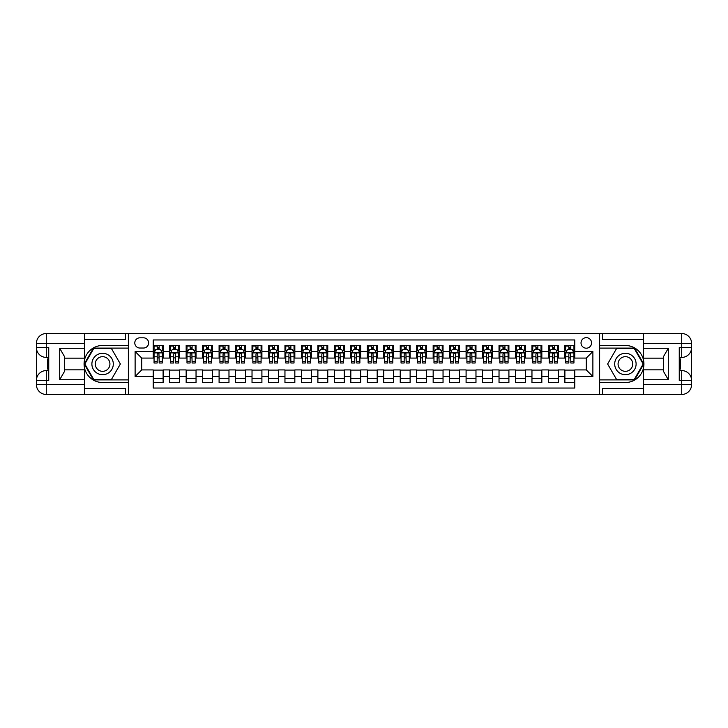 <?xml version="1.0" encoding="UTF-8"?>
<svg xmlns="http://www.w3.org/2000/svg" width="728" height="728" viewBox="0 0 728 728"><rect width="100%" height="100%" fill="white"/><g stroke="black" fill="none" stroke-linecap="round" stroke-linejoin="round"><path stroke-width="1.09" d="M586.295 337.656A5.269 5.269 0 0 0 581.026 342.924A5.269 5.269 0 0 0 586.295 348.193A5.269 5.269 0 0 0 591.564 342.924A5.269 5.269 0 0 0 586.295 337.656M84.403 388.534L125.562 388.534L125.562 394.467L643.597 394.467L643.597 384.584L681.717 384.584L681.717 380.462L679.251 380.462L679.251 347.538L681.717 347.538L681.717 343.416L643.597 343.416L643.597 348.275L668.304 348.275L668.304 379.725L663.363 371.171L663.363 356.829L668.304 348.275M574.774 345.472L564.892 345.472L564.892 351.488L558.303 351.488L558.303 358.076L564.892 358.076L564.892 351.488M558.303 351.488L558.303 345.472L548.421 345.472L548.421 351.488L541.841 351.488L541.841 358.076L548.421 358.076L548.421 351.488M541.841 351.488L541.841 345.472L531.959 345.472L531.959 351.488L525.37 351.488L525.37 358.076L531.959 358.076L531.959 351.488M525.37 351.488L525.37 345.472L515.488 345.472L515.488 351.488L508.908 351.488L508.908 358.076L515.488 358.076L515.488 351.488M508.908 351.488L508.908 345.472L499.026 345.472L499.026 351.488L492.437 351.488L492.437 358.076L499.026 358.076L499.026 351.488M492.437 351.488L492.437 345.472L482.555 345.472L482.555 351.488L475.975 351.488L475.975 358.076L482.555 358.076L482.555 351.488M475.975 351.488L475.975 345.472L466.093 345.472L466.093 351.488L459.505 351.488L459.505 358.076L466.093 358.076L466.093 351.488M459.505 351.488L459.505 345.472L449.622 345.472L449.622 351.488L443.043 351.488L443.043 358.076L449.622 358.076L449.622 351.488M443.043 351.488L443.043 345.472L433.16 345.472L433.16 351.488L426.572 351.488L426.572 358.076L433.16 358.076L433.16 351.488M426.572 351.488L426.572 345.472L416.689 345.472L416.689 351.488L410.11 351.488L410.11 358.076L416.689 358.076L416.689 351.488M410.11 351.488L410.11 345.472L400.227 345.472L400.227 351.488L393.639 351.488L393.639 358.076L400.227 358.076L400.227 351.488M393.639 351.488L393.639 345.472L383.756 345.472L383.756 351.488L377.177 351.488L377.177 358.076L383.756 358.076L383.756 351.488M377.177 351.488L377.177 345.472L367.294 345.472L367.294 351.488L360.706 351.488L360.706 358.076L367.294 358.076L367.294 351.488M360.706 351.488L360.706 345.472L350.823 345.472L350.823 351.488L344.244 351.488L344.244 358.076L350.823 358.076L350.823 351.488M344.244 351.488L344.244 345.472L334.361 345.472L334.361 351.488L327.773 351.488L327.773 358.076L334.361 358.076L334.361 351.488M327.773 351.488L327.773 345.472L317.89 345.472L317.89 351.488L311.311 351.488L311.311 358.076L317.89 358.076L317.89 351.488M311.311 351.488L311.311 345.472L301.428 345.472L301.428 351.488L294.84 351.488L294.84 358.076L301.428 358.076L301.428 351.488M294.84 351.488L294.84 345.472L284.957 345.472L284.957 351.488L278.378 351.488L278.378 358.076L284.957 358.076L284.957 351.488M278.378 351.488L278.378 345.472L268.495 345.472L268.495 351.488L261.907 351.488L261.907 358.076L268.495 358.076L268.495 351.488M261.907 351.488L261.907 345.472L252.024 345.472L252.024 351.488L245.445 351.488L245.445 358.076L252.024 358.076L252.024 351.488M245.445 351.488L245.445 345.472L235.563 345.472L235.563 351.488L228.974 351.488L228.974 358.076L235.563 358.076L235.563 351.488M228.974 351.488L228.974 345.472L219.092 345.472L219.092 351.488L212.512 351.488L212.512 358.076L219.092 358.076L219.092 351.488M212.512 351.488L212.512 345.472L202.63 345.472L202.63 351.488L196.041 351.488L196.041 358.076L202.63 358.076L202.63 351.488M196.041 351.488L196.041 345.472L186.159 345.472L186.159 351.488L179.579 351.488L179.579 358.076L186.159 358.076L186.159 351.488M179.579 351.488L179.579 345.472L169.697 345.472L169.697 358.076L163.108 358.076L163.108 345.472L153.226 345.472M153.226 382.528L163.108 382.528L163.108 369.924L169.697 369.924L169.697 382.528L179.579 382.528L179.579 369.924L186.159 369.924L186.159 376.512L179.579 376.512M186.159 376.512L186.159 382.528L196.041 382.528L196.041 369.924L202.63 369.924L202.63 376.512L196.041 376.512M202.63 376.512L202.63 382.528L212.512 382.528L212.512 369.924L219.092 369.924L219.092 376.512L212.512 376.512M219.092 376.512L219.092 382.528L228.974 382.528L228.974 369.924L235.563 369.924L235.563 376.512L228.974 376.512M235.563 376.512L235.563 382.528L245.445 382.528L245.445 369.924L252.024 369.924L252.024 376.512L245.445 376.512M252.024 376.512L252.024 382.528L261.907 382.528L261.907 369.924L268.495 369.924L268.495 376.512L261.907 376.512M268.495 376.512L268.495 382.528L278.378 382.528L278.378 369.924L284.957 369.924L284.957 376.512L278.378 376.512M284.957 376.512L284.957 382.528L294.84 382.528L294.84 369.924L301.428 369.924L301.428 376.512L294.84 376.512M301.428 376.512L301.428 382.528L311.311 382.528L311.311 369.924L317.89 369.924L317.89 376.512L311.311 376.512M317.89 376.512L317.89 382.528L327.773 382.528L327.773 369.924L334.361 369.924L334.361 376.512L327.773 376.512M334.361 376.512L334.361 382.528L344.244 382.528L344.244 369.924L350.823 369.924L350.823 376.512L344.244 376.512M350.823 376.512L350.823 382.528L360.706 382.528L360.706 369.924L367.294 369.924L367.294 376.512L360.706 376.512M367.294 376.512L367.294 382.528L377.177 382.528L377.177 369.924L383.756 369.924L383.756 376.512L377.177 376.512M383.756 376.512L383.756 382.528L393.639 382.528L393.639 369.924L400.227 369.924L400.227 376.512L393.639 376.512M400.227 376.512L400.227 382.528L410.11 382.528L410.11 369.924L416.689 369.924L416.689 376.512L410.11 376.512M416.689 376.512L416.689 382.528L426.572 382.528L426.572 369.924L433.16 369.924L433.16 376.512L426.572 376.512M433.16 376.512L433.16 382.528L443.043 382.528L443.043 369.924L449.622 369.924L449.622 376.512L443.043 376.512M449.622 376.512L449.622 382.528L459.505 382.528L459.505 369.924L466.093 369.924L466.093 376.512L459.505 376.512M466.093 376.512L466.093 382.528L475.975 382.528L475.975 369.924L482.555 369.924L482.555 376.512L475.975 376.512M482.555 376.512L482.555 382.528L492.437 382.528L492.437 369.924L499.026 369.924L499.026 376.512L492.437 376.512M499.026 376.512L499.026 382.528L508.908 382.528L508.908 369.924L515.488 369.924L515.488 376.512L508.908 376.512M515.488 376.512L515.488 382.528L525.37 382.528L525.37 369.924L531.959 369.924L531.959 376.512L525.37 376.512M531.959 376.512L531.959 382.528L541.841 382.528L541.841 369.924L548.421 369.924L548.421 376.512L541.841 376.512M548.421 376.512L548.421 382.528L558.303 382.528L558.303 369.924L564.892 369.924L564.892 376.512L558.303 376.512M139.894 348.029L143.516 348.029A5.105 5.105 0 0 0 148.621 342.924A5.105 5.105 0 0 0 143.516 337.819L139.894 337.819A5.105 5.105 0 0 0 134.789 342.924A5.105 5.105 0 0 0 139.894 348.029M643.597 339.466L602.438 339.466L602.438 333.533L599.472 333.533L599.472 394.467M599.472 333.533L84.403 333.533L84.403 343.416L46.283 343.416L46.283 347.538L48.749 347.538L48.749 380.462L46.283 380.462L46.283 384.584L84.403 384.584L84.403 379.725L59.696 379.725L59.696 348.275L64.637 356.829L64.637 371.171L59.696 379.725M128.528 394.467L128.528 333.533M574.774 351.488L574.774 339.958L153.226 339.958L153.226 358.076L141.705 358.076L141.705 369.924L153.226 369.924L153.226 388.042L574.774 388.042L574.774 369.924L586.295 369.924L586.295 358.076L574.774 358.076L574.774 351.488L592.883 351.488L592.883 376.512L574.774 376.512M153.226 376.512L135.117 376.512L135.117 351.488L153.226 351.488M564.892 376.512L564.892 382.528L574.774 382.528M153.226 349.595L154.054 349.595M157.184 349.595L159.159 349.595M162.289 349.595L163.108 349.595M153.226 357.903L154.054 357.903M157.184 357.903L159.159 357.903M162.289 357.903L163.108 357.903M153.226 370.097L163.108 370.097M153.226 378.405L163.108 378.405M169.697 357.903L170.516 357.903M173.646 357.903L175.621 357.903M178.751 357.903L179.579 357.903M169.697 349.595L170.516 349.595M173.646 349.595L175.621 349.595M178.751 349.595L179.579 349.595M169.697 370.097L179.579 370.097M169.697 378.405L179.579 378.405M186.159 370.097L196.041 370.097M186.159 378.405L196.041 378.405M186.159 349.595L186.987 349.595M190.117 349.595L192.092 349.595M195.222 349.595L196.041 349.595M186.159 357.903L186.987 357.903M190.117 357.903L192.092 357.903M195.222 357.903L196.041 357.903M202.63 370.097L212.512 370.097M202.63 378.405L212.512 378.405M202.63 349.595L203.449 349.595M206.579 349.595L208.554 349.595M211.684 349.595L212.512 349.595M202.63 357.903L203.449 357.903M206.579 357.903L208.554 357.903M211.684 357.903L212.512 357.903M219.092 370.097L228.974 370.097M219.092 378.405L228.974 378.405M219.092 349.595L219.92 349.595M223.05 349.595L225.025 349.595M228.155 349.595L228.974 349.595M219.092 357.903L219.92 357.903M223.05 357.903L225.025 357.903M228.155 357.903L228.974 357.903M235.563 370.097L245.445 370.097M235.563 378.405L245.445 378.405M235.563 349.595L236.382 349.595M239.512 349.595L241.487 349.595M244.617 349.595L245.445 349.595M235.563 357.903L236.382 357.903M239.512 357.903L241.487 357.903M244.617 357.903L245.445 357.903M252.024 370.097L261.907 370.097M252.024 378.405L261.907 378.405M252.024 349.595L252.853 349.595M255.983 349.595L257.958 349.595M261.088 349.595L261.907 349.595M252.024 357.903L252.853 357.903M255.983 357.903L257.958 357.903M261.088 357.903L261.907 357.903M268.495 370.097L278.378 370.097M268.495 378.405L278.378 378.405M268.495 349.595L269.315 349.595M272.445 349.595L274.42 349.595M277.55 349.595L278.378 349.595M268.495 357.903L269.315 357.903M272.445 357.903L274.42 357.903M277.55 357.903L278.378 357.903M284.957 370.097L294.84 370.097M284.957 378.405L294.84 378.405M284.957 349.595L285.786 349.595M288.916 349.595L290.891 349.595M294.021 349.595L294.84 349.595M284.957 357.903L285.786 357.903M288.916 357.903L290.891 357.903M294.021 357.903L294.84 357.903M301.428 370.097L311.311 370.097M301.428 378.405L311.311 378.405M301.428 349.595L302.247 349.595M305.378 349.595L307.353 349.595M310.483 349.595L311.311 349.595M301.428 357.903L302.247 357.903M305.378 357.903L307.353 357.903M310.483 357.903L311.311 357.903M317.89 370.097L327.773 370.097M317.89 378.405L327.773 378.405M317.89 349.595L318.718 349.595M321.849 349.595L323.824 349.595M326.954 349.595L327.773 349.595M317.89 357.903L318.718 357.903M321.849 357.903L323.824 357.903M326.954 357.903L327.773 357.903M334.361 370.097L344.244 370.097M334.361 378.405L344.244 378.405M334.361 349.595L335.18 349.595M338.311 349.595L340.285 349.595M343.416 349.595L344.244 349.595M334.361 357.903L335.18 357.903M338.311 357.903L340.285 357.903M343.416 357.903L344.244 357.903M350.823 370.097L360.706 370.097M350.823 378.405L360.706 378.405M350.823 349.595L351.651 349.595M354.782 349.595L356.756 349.595M359.887 349.595L360.706 349.595M350.823 357.903L351.651 357.903M354.782 357.903L356.756 357.903M359.887 357.903L360.706 357.903M367.294 370.097L377.177 370.097M367.294 378.405L377.177 378.405M367.294 349.595L368.113 349.595M371.244 349.595L373.218 349.595M376.349 349.595L377.177 349.595M367.294 357.903L368.113 357.903M371.244 357.903L373.218 357.903M376.349 357.903L377.177 357.903M383.756 370.097L393.639 370.097M383.756 378.405L393.639 378.405M383.756 349.595L384.584 349.595M387.715 349.595L389.689 349.595M392.82 349.595L393.639 349.595M383.756 357.903L384.584 357.903M387.715 357.903L389.689 357.903M392.82 357.903L393.639 357.903M400.227 370.097L410.11 370.097M400.227 378.405L410.11 378.405M400.227 349.595L401.046 349.595M404.176 349.595L406.151 349.595M409.282 349.595L410.11 349.595M400.227 357.903L401.046 357.903M404.176 357.903L406.151 357.903M409.282 357.903L410.11 357.903M416.689 370.097L426.572 370.097M416.689 378.405L426.572 378.405M416.689 349.595L417.517 349.595M420.648 349.595L422.622 349.595M425.753 349.595L426.572 349.595M416.689 357.903L417.517 357.903M420.648 357.903L422.622 357.903M425.753 357.903L426.572 357.903M433.16 370.097L443.043 370.097M433.16 378.405L443.043 378.405M433.16 349.595L433.979 349.595M437.109 349.595L439.084 349.595M442.214 349.595L443.043 349.595M433.16 357.903L433.979 357.903M437.109 357.903L439.084 357.903M442.214 357.903L443.043 357.903M449.622 370.097L459.505 370.097M449.622 378.405L459.505 378.405M449.622 349.595L450.45 349.595M453.58 349.595L455.555 349.595M458.686 349.595L459.505 349.595M449.622 357.903L450.45 357.903M453.58 357.903L455.555 357.903M458.686 357.903L459.505 357.903M466.093 370.097L475.975 370.097M466.093 378.405L475.975 378.405M466.093 349.595L466.912 349.595M470.042 349.595L472.017 349.595M475.147 349.595L475.975 349.595M466.093 357.903L466.912 357.903M470.042 357.903L472.017 357.903M475.147 357.903L475.975 357.903M482.555 370.097L492.437 370.097M482.555 378.405L492.437 378.405M482.555 349.595L483.383 349.595M486.513 349.595L488.488 349.595M491.618 349.595L492.437 349.595M482.555 357.903L483.383 357.903M486.513 357.903L488.488 357.903M491.618 357.903L492.437 357.903M499.026 370.097L508.908 370.097M499.026 378.405L508.908 378.405M499.026 349.595L499.845 349.595M502.975 349.595L504.95 349.595M508.08 349.595L508.908 349.595M499.026 357.903L499.845 357.903M502.975 357.903L504.95 357.903M508.08 357.903L508.908 357.903M515.488 370.097L525.37 370.097M515.488 378.405L525.37 378.405M515.488 349.595L516.316 349.595M519.446 349.595L521.421 349.595M524.551 349.595L525.37 349.595M515.488 357.903L516.316 357.903M519.446 357.903L521.421 357.903M524.551 357.903L525.37 357.903M531.959 370.097L541.841 370.097M531.959 378.405L541.841 378.405M531.959 349.595L532.778 349.595M535.908 349.595L537.883 349.595M541.013 349.595L541.841 349.595M531.959 357.903L532.778 357.903M535.908 357.903L537.883 357.903M541.013 357.903L541.841 357.903M548.421 370.097L558.303 370.097M548.421 378.405L558.303 378.405M548.421 349.595L549.249 349.595M552.379 349.595L554.354 349.595M557.484 349.595L558.303 349.595M548.421 357.903L549.249 357.903M552.379 357.903L554.354 357.903M557.484 357.903L558.303 357.903M564.892 370.097L574.774 370.097M564.892 378.405L574.774 378.405M564.892 349.595L565.711 349.595M568.841 349.595L570.816 349.595M573.946 349.595L574.774 349.595M564.892 357.903L565.711 357.903M568.841 357.903L570.816 357.903M573.946 357.903L574.774 357.903M141.705 358.076L135.117 351.488M141.705 369.924L135.117 376.512M592.883 351.488L586.295 358.076M592.883 376.512L586.295 369.924M159.159 345.472L159.159 349.677L159.159 347.62L157.184 347.62M162.289 361.67L159.159 361.67L159.159 363.008L162.289 363.008L162.289 352.971L160.642 349.677L155.701 349.677L154.054 352.971L154.054 363.008L157.184 363.008L157.184 361.67L154.054 361.67M155.246 350.577L154.054 350.577L154.054 345.472M154.054 350.614L154.054 347.62M162.289 350.614L162.289 347.62M161.088 350.577L162.289 350.577L162.289 345.472M157.184 349.677L157.184 345.472M159.159 361.67L158.941 353.59L158.067 353.216L157.193 354.063L157.184 359.759M154.054 356.784L157.184 356.784L157.184 361.67M154.454 346.055L157.184 346.055M107.944 354.727A10.702 10.702 0 0 0 93.33 358.649A10.702 10.702 0 0 0 97.243 373.273A10.702 10.702 0 0 0 111.866 369.351A10.702 10.702 0 0 0 107.944 354.727M106.261 357.657A7.326 7.326 0 0 0 96.251 360.333A7.326 7.326 0 0 0 98.935 370.343A7.326 7.326 0 0 0 108.945 367.667A7.326 7.326 0 0 0 106.261 357.657M111.484 379.397L93.703 379.397L84.821 364L93.703 348.603L111.484 348.603L120.375 364L111.484 379.397M630.757 354.727A10.702 10.702 0 0 0 616.134 358.649A10.702 10.702 0 0 0 620.056 373.273A10.702 10.702 0 0 0 634.67 369.351A10.702 10.702 0 0 0 630.757 354.727M629.065 357.657A7.326 7.326 0 0 0 619.055 360.333A7.326 7.326 0 0 0 621.739 370.343A7.326 7.326 0 0 0 631.749 367.667A7.326 7.326 0 0 0 629.065 357.657M634.297 379.397L616.516 379.397L607.625 364L616.516 348.603L634.297 348.603L643.179 364L634.297 379.397M128.365 333.533L128.365 345.472L102.593 345.472A18.528 18.528 0 0 0 84.075 364A18.528 18.528 0 0 0 102.593 382.528L128.365 382.528L128.365 394.467M59.696 348.275L84.403 348.275L84.403 343.416M84.403 348.275L84.403 358.158L64.637 358.158M84.403 384.584L84.403 394.467L46.283 394.467A9.883 9.883 0 0 1 36.4 384.584L36.4 343.416A9.883 9.883 0 0 1 46.283 333.533L84.403 333.533M128.365 345.472L128.365 348.111L93.421 348.111L84.248 364L93.421 379.889L128.365 379.889L128.365 348.111M128.365 379.889L128.365 382.528M64.637 369.842L84.403 369.842L84.403 379.725M125.562 394.467L84.403 394.467M36.4 380.462A9.883 9.883 0 0 1 46.283 370.588A9.883 9.883 0 0 0 36.4 380.462L46.283 380.462L46.283 370.588L48.749 370.588M48.749 357.412L46.283 357.412L46.283 347.538L36.4 347.538A9.883 9.883 0 0 0 46.283 357.412A9.883 9.883 0 0 1 36.4 347.538M125.562 333.533L125.562 339.466L84.403 339.466M48.749 358.931L47.429 358.931L47.429 365.456L48.749 365.456M47.429 363.918L48.749 363.918M47.429 362.107L48.749 362.107M47.429 361.807L48.749 361.807M47.429 365.456L47.429 369.069L48.749 369.069M47.429 365.774L48.749 365.774M599.635 394.467L599.635 382.528L625.407 382.528A18.528 18.528 0 0 0 643.925 364A18.528 18.528 0 0 0 625.407 345.472L599.635 345.472L599.635 333.533M668.304 379.725L643.597 379.725L643.597 384.584M643.597 379.725L643.597 369.842L663.363 369.842M643.597 343.416L643.597 333.533L681.717 333.533A9.883 9.883 0 0 1 691.6 343.416L691.6 384.584A9.883 9.883 0 0 1 681.717 394.467L643.597 394.467M599.635 382.528L599.635 379.889L634.579 379.889L643.752 364L634.579 348.111L599.635 348.111L599.635 379.889M599.635 348.111L599.635 345.472M663.363 358.158L643.597 358.158L643.597 348.275M602.438 333.533L643.597 333.533M691.6 347.538A9.883 9.883 0 0 1 681.717 357.412A9.883 9.883 0 0 0 691.6 347.538L681.717 347.538L681.717 357.412L679.251 357.412M679.251 370.588L681.717 370.588L681.717 380.462L691.6 380.462A9.883 9.883 0 0 0 681.717 370.588A9.883 9.883 0 0 1 691.6 380.462M602.438 394.467L602.438 388.534L643.597 388.534M679.251 369.069L680.571 369.069L680.571 362.544L679.251 362.544M680.571 364.082L679.251 364.082M680.571 365.893L679.251 365.893M680.571 366.193L679.251 366.193M680.571 362.544L680.571 358.931L679.251 358.931M680.571 362.226L679.251 362.226M175.621 345.472L175.621 349.677L175.621 347.62L173.646 347.62M178.751 361.67L175.621 361.67L175.621 363.008L178.751 363.008L178.751 352.971L177.104 349.677L172.163 349.677L170.516 352.971L170.516 363.008L173.646 363.008L173.646 361.67L170.516 361.67M171.717 350.577L170.516 350.577L170.516 345.472M170.516 350.614L170.516 347.62M178.751 350.614L178.751 347.62M177.559 350.577L178.751 350.577L178.751 345.472M173.646 349.677L173.646 345.472M175.621 361.67L175.412 353.59L174.529 353.216L173.655 354.063L173.646 359.759M170.516 356.784L173.646 356.784L173.646 361.67M170.916 346.055L173.646 346.055M192.092 345.472L192.092 349.677L192.092 347.62L190.117 347.62M195.222 361.67L192.092 361.67L192.092 363.008L195.222 363.008L195.222 352.971L193.575 349.677L188.634 349.677L186.987 352.971L186.987 363.008L190.117 363.008L190.117 361.67L186.987 361.67M188.179 350.577L186.987 350.577L186.987 345.472M186.987 350.614L186.987 347.62M195.222 350.614L195.222 347.62M194.021 350.577L195.222 350.577L195.222 345.472M190.117 349.677L190.117 345.472M192.092 361.67L191.874 353.59L191 353.216L190.126 354.063L190.117 359.759M186.987 356.784L190.117 356.784L190.117 361.67M187.387 346.055L190.117 346.055M208.554 345.472L208.554 349.677L208.554 347.62L206.579 347.62M211.684 361.67L208.554 361.67L208.554 363.008L211.684 363.008L211.684 352.971L210.037 349.677L205.096 349.677L203.449 352.971L203.449 363.008L206.579 363.008L206.579 361.67L203.449 361.67M204.65 350.577L203.449 350.577L203.449 345.472M203.449 350.614L203.449 347.62M211.684 350.614L211.684 347.62M210.492 350.577L211.684 350.577L211.684 345.472M206.579 349.677L206.579 345.472M208.554 361.67L208.345 353.59L207.462 353.216L206.588 354.063L206.579 359.759M203.449 356.784L206.579 356.784L206.579 361.67M203.849 346.055L206.579 346.055M225.025 345.472L225.025 349.677L225.025 347.62L223.05 347.62M228.155 361.67L225.025 361.67L225.025 363.008L228.155 363.008L228.155 352.971L226.508 349.677L221.567 349.677L219.92 352.971L219.92 363.008L223.05 363.008L223.05 361.67L219.92 361.67M221.112 350.577L219.92 350.577L219.92 345.472M219.92 350.614L219.92 347.62M228.155 350.614L228.155 347.62M226.954 350.577L228.155 350.577L228.155 345.472M223.05 349.677L223.05 345.472M225.025 361.67L224.806 353.59L223.933 353.216L223.059 354.063L223.05 359.759M219.92 356.784L223.05 356.784L223.05 361.67M220.32 346.055L223.05 346.055M241.487 345.472L241.487 349.677L241.487 347.62L239.512 347.62M244.617 361.67L241.487 361.67L241.487 363.008L244.617 363.008L244.617 352.971L242.97 349.677L238.029 349.677L236.382 352.971L236.382 363.008L239.512 363.008L239.512 361.67L236.382 361.67M237.583 350.577L236.382 350.577L236.382 345.472M236.382 350.614L236.382 347.62M244.617 350.614L244.617 347.62M243.425 350.577L244.617 350.577L244.617 345.472M239.512 349.677L239.512 345.472M241.487 361.67L241.277 353.59L240.395 353.216L239.521 354.063L239.512 359.759M236.382 356.784L239.512 356.784L239.512 361.67M236.782 346.055L239.512 346.055M257.958 345.472L257.958 349.677L257.958 347.62L255.983 347.62M261.088 361.67L257.958 361.67L257.958 363.008L261.088 363.008L261.088 352.971L259.441 349.677L254.5 349.677L252.853 352.971L252.853 363.008L255.983 363.008L255.983 361.67L252.853 361.67M254.045 350.577L252.853 350.577L252.853 345.472M252.853 350.614L252.853 347.62M261.088 350.614L261.088 347.62M259.887 350.577L261.088 350.577L261.088 345.472M255.983 349.677L255.983 345.472M257.958 361.67L257.739 353.59L256.866 353.216L255.992 354.063L255.983 359.759M252.853 356.784L255.983 356.784L255.983 361.67M253.253 346.055L255.983 346.055M274.42 345.472L274.42 349.677L274.42 347.62L272.445 347.62M277.55 361.67L274.42 361.67L274.42 363.008L277.55 363.008L277.55 352.971L275.903 349.677L270.962 349.677L269.315 352.971L269.315 363.008L272.445 363.008L272.445 361.67L269.315 361.67M270.516 350.577L269.315 350.577L269.315 345.472M269.315 350.614L269.315 347.62M277.55 350.614L277.55 347.62M276.358 350.577L277.55 350.577L277.55 345.472M272.445 349.677L272.445 345.472M274.42 361.67L274.21 353.59L273.328 353.216L272.454 354.063L272.445 359.759M269.315 356.784L272.445 356.784L272.445 361.67M269.715 346.055L272.445 346.055M290.891 345.472L290.891 349.677L290.891 347.62L288.916 347.62M294.021 361.67L290.891 361.67L290.891 363.008L294.021 363.008L294.021 352.971L292.374 349.677L287.433 349.677L285.786 352.971L285.786 363.008L288.916 363.008L288.916 361.67L285.786 361.67M286.978 350.577L285.786 350.577L285.786 345.472M285.786 350.614L285.786 347.62M294.021 350.614L294.021 347.62M292.82 350.577L294.021 350.577L294.021 345.472M288.916 349.677L288.916 345.472M290.891 361.67L290.672 353.59L289.799 353.216L288.925 354.063L288.916 359.759M285.786 356.784L288.916 356.784L288.916 361.67M286.186 346.055L288.916 346.055M307.353 345.472L307.353 349.677L307.353 347.62L305.378 347.62M310.483 361.67L307.353 361.67L307.353 363.008L310.483 363.008L310.483 352.971L308.836 349.677L303.894 349.677L302.247 352.971L302.247 363.008L305.378 363.008L305.378 361.67L302.247 361.67M303.449 350.577L302.247 350.577L302.247 345.472M302.247 350.614L302.247 347.62M310.483 350.614L310.483 347.62M309.291 350.577L310.483 350.577L310.483 345.472M305.378 349.677L305.378 345.472M307.353 361.67L307.143 353.59L306.261 353.216L305.387 354.063L305.378 359.759M302.247 356.784L305.378 356.784L305.378 361.67M302.648 346.055L305.378 346.055M323.824 345.472L323.824 349.677L323.824 347.62L321.849 347.62M326.954 361.67L323.824 361.67L323.824 363.008L326.954 363.008L326.954 352.971L325.307 349.677L320.365 349.677L318.718 352.971L318.718 363.008L321.849 363.008L321.849 361.67L318.718 361.67M319.911 350.577L318.718 350.577L318.718 345.472M318.718 350.614L318.718 347.62M326.954 350.614L326.954 347.62M325.753 350.577L326.954 350.577L326.954 345.472M321.849 349.677L321.849 345.472M323.824 361.67L323.605 353.59L322.731 353.216L321.858 354.063L321.849 359.759M318.718 356.784L321.849 356.784L321.849 361.67M319.119 346.055L321.849 346.055M340.285 345.472L340.285 349.677L340.285 347.62L338.311 347.62M343.416 361.67L340.285 361.67L340.285 363.008L343.416 363.008L343.416 352.971L341.769 349.677L336.827 349.677L335.18 352.971L335.18 363.008L338.311 363.008L338.311 361.67L335.18 361.67M336.382 350.577L335.18 350.577L335.18 345.472M335.18 350.614L335.18 347.62M343.416 350.614L343.416 347.62M342.224 350.577L343.416 350.577L343.416 345.472M338.311 349.677L338.311 345.472M340.285 361.67L340.076 353.59L339.193 353.216L338.32 354.063L338.311 359.759M335.18 356.784L338.311 356.784L338.311 361.67M335.581 346.055L338.311 346.055M356.756 345.472L356.756 349.677L356.756 347.62L354.782 347.62M359.887 361.67L356.756 361.67L356.756 363.008L359.887 363.008L359.887 352.971L358.24 349.677L353.298 349.677L351.651 352.971L351.651 363.008L354.782 363.008L354.782 361.67L351.651 361.67M352.843 350.577L351.651 350.577L351.651 345.472M351.651 350.614L351.651 347.62M359.887 350.614L359.887 347.62M358.686 350.577L359.887 350.577L359.887 345.472M354.782 349.677L354.782 345.472M356.756 361.67L356.538 353.59L355.664 353.216L354.791 354.063L354.782 359.759M351.651 356.784L354.782 356.784L354.782 361.67M352.052 346.055L354.782 346.055M373.218 345.472L373.218 349.677L373.218 347.62L371.244 347.62M376.349 361.67L373.218 361.67L373.218 363.008L376.349 363.008L376.349 352.971L374.702 349.677L369.76 349.677L368.113 352.971L368.113 363.008L371.244 363.008L371.244 361.67L368.113 361.67M369.314 350.577L368.113 350.577L368.113 345.472M368.113 350.614L368.113 347.62M376.349 350.614L376.349 347.62M375.157 350.577L376.349 350.577L376.349 345.472M371.244 349.677L371.244 345.472M373.218 361.67L373.009 353.59L372.126 353.216L371.253 354.063L371.244 359.759M368.113 356.784L371.244 356.784L371.244 361.67M368.514 346.055L371.244 346.055M389.689 345.472L389.689 349.677L389.689 347.62L387.715 347.62M392.82 361.67L389.689 361.67L389.689 363.008L392.82 363.008L392.82 352.971L391.173 349.677L386.231 349.677L384.584 352.971L384.584 363.008L387.715 363.008L387.715 361.67L384.584 361.67M385.776 350.577L384.584 350.577L384.584 345.472M384.584 350.614L384.584 347.62M392.82 350.614L392.82 347.62M391.619 350.577L392.82 350.577L392.82 345.472M387.715 349.677L387.715 345.472M389.689 361.67L389.471 353.59L388.597 353.216L387.724 354.063L387.715 359.759M384.584 356.784L387.715 356.784L387.715 361.67M384.985 346.055L387.715 346.055M406.151 345.472L406.151 349.677L406.151 347.62L404.176 347.62M409.282 361.67L406.151 361.67L406.151 363.008L409.282 363.008L409.282 352.971L407.635 349.677L402.693 349.677L401.046 352.971L401.046 363.008L404.176 363.008L404.176 361.67L401.046 361.67M402.247 350.577L401.046 350.577L401.046 345.472M401.046 350.614L401.046 347.62M409.282 350.614L409.282 347.62M408.089 350.577L409.282 350.577L409.282 345.472M404.176 349.677L404.176 345.472M406.151 361.67L405.942 353.59L405.059 353.216L404.186 354.063L404.176 359.759M401.046 356.784L404.176 356.784L404.176 361.67M401.447 346.055L404.176 346.055M422.622 345.472L422.622 349.677L422.622 347.62L420.648 347.62M425.753 361.67L422.622 361.67L422.622 363.008L425.753 363.008L425.753 352.971L424.106 349.677L419.164 349.677L417.517 352.971L417.517 363.008L420.648 363.008L420.648 361.67L417.517 361.67M418.709 350.577L417.517 350.577L417.517 345.472M417.517 350.614L417.517 347.62M425.753 350.614L425.753 347.62M424.551 350.577L425.753 350.577L425.753 345.472M420.648 349.677L420.648 345.472M422.622 361.67L422.404 353.59L421.53 353.216L420.657 354.063L420.648 359.759M417.517 356.784L420.648 356.784L420.648 361.67M417.918 346.055L420.648 346.055M439.084 345.472L439.084 349.677L439.084 347.62L437.109 347.62M442.214 361.67L439.084 361.67L439.084 363.008L442.214 363.008L442.214 352.971L440.567 349.677L435.626 349.677L433.979 352.971L433.979 363.008L437.109 363.008L437.109 361.67L433.979 361.67M435.18 350.577L433.979 350.577L433.979 345.472M433.979 350.614L433.979 347.62M442.214 350.614L442.214 347.62M441.022 350.577L442.214 350.577L442.214 345.472M437.109 349.677L437.109 345.472M439.084 361.67L438.875 353.59L437.992 353.216L437.119 354.063L437.109 359.759M433.979 356.784L437.109 356.784L437.109 361.67M434.379 346.055L437.109 346.055M455.555 345.472L455.555 349.677L455.555 347.62L453.58 347.62M458.686 361.67L455.555 361.67L455.555 363.008L458.686 363.008L458.686 352.971L457.038 349.677L452.097 349.677L450.45 352.971L450.45 363.008L453.58 363.008L453.58 361.67L450.45 361.67M451.642 350.577L450.45 350.577L450.45 345.472M450.45 350.614L450.45 347.62M458.686 350.614L458.686 347.62M457.484 350.577L458.686 350.577L458.686 345.472M453.58 349.677L453.58 345.472M455.555 361.67L455.337 353.59L454.463 353.216L453.589 354.063L453.58 359.759M450.45 356.784L453.58 356.784L453.58 361.67M450.85 346.055L453.58 346.055M472.017 345.472L472.017 349.677L472.017 347.62L470.042 347.62M475.147 361.67L472.017 361.67L472.017 363.008L475.147 363.008L475.147 352.971L473.5 349.677L468.559 349.677L466.912 352.971L466.912 363.008L470.042 363.008L470.042 361.67L466.912 361.67M468.113 350.577L466.912 350.577L466.912 345.472M466.912 350.614L466.912 347.62M475.147 350.614L475.147 347.62M473.955 350.577L475.147 350.577L475.147 345.472M470.042 349.677L470.042 345.472M472.017 361.67L471.808 353.59L470.925 353.216L470.051 354.063L470.042 359.759M466.912 356.784L470.042 356.784L470.042 361.67M467.312 346.055L470.042 346.055M488.488 345.472L488.488 349.677L488.488 347.62L486.513 347.62M491.618 361.67L488.488 361.67L488.488 363.008L491.618 363.008L491.618 352.971L489.971 349.677L485.03 349.677L483.383 352.971L483.383 363.008L486.513 363.008L486.513 361.67L483.383 361.67M484.575 350.577L483.383 350.577L483.383 345.472M483.383 350.614L483.383 347.62M491.618 350.614L491.618 347.62M490.417 350.577L491.618 350.577L491.618 345.472M486.513 349.677L486.513 345.472M488.488 361.67L488.27 353.59L487.396 353.216L486.522 354.063L486.513 359.759M483.383 356.784L486.513 356.784L486.513 361.67M483.783 346.055L486.513 346.055M504.95 345.472L504.95 349.677L504.95 347.62L502.975 347.62M508.08 361.67L504.95 361.67L504.95 363.008L508.08 363.008L508.08 352.971L506.433 349.677L501.492 349.677L499.845 352.971L499.845 363.008L502.975 363.008L502.975 361.67L499.845 361.67M501.046 350.577L499.845 350.577L499.845 345.472M499.845 350.614L499.845 347.62M508.08 350.614L508.08 347.62M506.888 350.577L508.08 350.577L508.08 345.472M502.975 349.677L502.975 345.472M504.95 361.67L504.741 353.59L503.858 353.216L502.984 354.063L502.975 359.759M499.845 356.784L502.975 356.784L502.975 361.67M500.245 346.055L502.975 346.055M521.421 345.472L521.421 349.677L521.421 347.62L519.446 347.62M524.551 361.67L521.421 361.67L521.421 363.008L524.551 363.008L524.551 352.971L522.904 349.677L517.963 349.677L516.316 352.971L516.316 363.008L519.446 363.008L519.446 361.67L516.316 361.67M517.508 350.577L516.316 350.577L516.316 345.472M516.316 350.614L516.316 347.62M524.551 350.614L524.551 347.62M523.35 350.577L524.551 350.577L524.551 345.472M519.446 349.677L519.446 345.472M521.421 361.67L521.202 353.59L520.329 353.216L519.455 354.063L519.446 359.759M516.316 356.784L519.446 356.784L519.446 361.67M516.716 346.055L519.446 346.055M537.883 345.472L537.883 349.677L537.883 347.62L535.908 347.62M541.013 361.67L537.883 361.67L537.883 363.008L541.013 363.008L541.013 352.971L539.366 349.677L534.425 349.677L532.778 352.971L532.778 363.008L535.908 363.008L535.908 361.67L532.778 361.67M533.979 350.577L532.778 350.577L532.778 345.472M532.778 350.614L532.778 347.62M541.013 350.614L541.013 347.62M539.821 350.577L541.013 350.577L541.013 345.472M535.908 349.677L535.908 345.472M537.883 361.67L537.673 353.59L536.791 353.216L535.917 354.063L535.908 359.759M532.778 356.784L535.908 356.784L535.908 361.67M533.178 346.055L535.908 346.055M554.354 345.472L554.354 349.677L554.354 347.62L552.379 347.62M557.484 361.67L554.354 361.67L554.354 363.008L557.484 363.008L557.484 352.971L555.837 349.677L550.896 349.677L549.249 352.971L549.249 363.008L552.379 363.008L552.379 361.67L549.249 361.67M550.441 350.577L549.249 350.577L549.249 345.472M549.249 350.614L549.249 347.62M557.484 350.614L557.484 347.62M556.283 350.577L557.484 350.577L557.484 345.472M552.379 349.677L552.379 345.472M554.354 361.67L554.135 353.59L553.262 353.216L552.388 354.063L552.379 359.759M549.249 356.784L552.379 356.784L552.379 361.67M549.649 346.055L552.379 346.055M570.816 345.472L570.816 349.677L570.816 347.62L568.841 347.62M573.946 361.67L570.816 361.67L570.816 363.008L573.946 363.008L573.946 352.971L572.299 349.677L567.358 349.677L565.711 352.971L565.711 363.008L568.841 363.008L568.841 361.67L565.711 361.67M566.912 350.577L565.711 350.577L565.711 345.472M565.711 350.614L565.711 347.62M573.946 350.614L573.946 347.62M572.754 350.577L573.946 350.577L573.946 345.472M568.841 349.677L568.841 345.472M570.816 361.67L570.606 353.59L569.724 353.216L568.85 354.063L568.841 359.759M565.711 356.784L568.841 356.784L568.841 361.67M566.111 346.055L568.841 346.055M169.697 376.512L163.108 376.512M169.697 351.488L163.108 351.488M162.244 352.889L154.09 352.889M162.289 356.784L159.159 356.784M159.159 348.666L157.184 348.666M46.283 333.533A9.883 9.883 0 0 0 36.4 343.416L46.283 343.416L46.283 333.533M46.283 394.467L46.283 384.584L36.4 384.584A9.883 9.883 0 0 0 46.283 394.467M681.717 394.467A9.883 9.883 0 0 0 691.6 384.584L681.717 384.584L681.717 394.467M681.717 333.533L681.717 343.416L691.6 343.416A9.883 9.883 0 0 0 681.717 333.533M178.715 352.889L170.561 352.889M178.751 356.784L175.621 356.784M175.621 348.666L173.646 348.666M195.177 352.889L187.023 352.889M195.222 356.784L192.092 356.784M192.092 348.666L190.117 348.666M211.648 352.889L203.494 352.889M211.684 356.784L208.554 356.784M208.554 348.666L206.579 348.666M228.11 352.889L219.956 352.889M228.155 356.784L225.025 356.784M225.025 348.666L223.05 348.666M244.581 352.889L236.427 352.889M244.617 356.784L241.487 356.784M241.487 348.666L239.512 348.666M261.043 352.889L252.889 352.889M261.088 356.784L257.958 356.784M257.958 348.666L255.983 348.666M277.514 352.889L269.36 352.889M277.55 356.784L274.42 356.784M274.42 348.666L272.445 348.666M293.976 352.889L285.822 352.889M294.021 356.784L290.891 356.784M290.891 348.666L288.916 348.666M310.447 352.889L302.293 352.889M310.483 356.784L307.353 356.784M307.353 348.666L305.378 348.666M326.908 352.889L318.755 352.889M326.954 356.784L323.824 356.784M323.824 348.666L321.849 348.666M343.379 352.889L335.226 352.889M343.416 356.784L340.285 356.784M340.285 348.666L338.311 348.666M359.841 352.889L351.688 352.889M359.887 356.784L356.756 356.784M356.756 348.666L354.782 348.666M376.312 352.889L368.159 352.889M376.349 356.784L373.218 356.784M373.218 348.666L371.244 348.666M392.774 352.889L384.621 352.889M392.82 356.784L389.689 356.784M389.689 348.666L387.715 348.666M409.245 352.889L401.092 352.889M409.282 356.784L406.151 356.784M406.151 348.666L404.176 348.666M425.707 352.889L417.554 352.889M425.753 356.784L422.622 356.784M422.622 348.666L420.648 348.666M442.178 352.889L434.024 352.889M442.214 356.784L439.084 356.784M439.084 348.666L437.109 348.666M458.64 352.889L450.486 352.889M458.686 356.784L455.555 356.784M455.555 348.666L453.58 348.666M475.111 352.889L466.957 352.889M475.147 356.784L472.017 356.784M472.017 348.666L470.042 348.666M491.573 352.889L483.419 352.889M491.618 356.784L488.488 356.784M488.488 348.666L486.513 348.666M508.044 352.889L499.89 352.889M508.08 356.784L504.95 356.784M504.95 348.666L502.975 348.666M524.506 352.889L516.352 352.889M524.551 356.784L521.421 356.784M521.421 348.666L519.446 348.666M540.977 352.889L532.823 352.889M541.013 356.784L537.883 356.784M537.883 348.666L535.908 348.666M557.439 352.889L549.285 352.889M557.484 356.784L554.354 356.784M554.354 348.666L552.379 348.666M573.91 352.889L565.756 352.889M573.946 356.784L570.816 356.784M570.816 348.666L568.841 348.666"/></g></svg>
